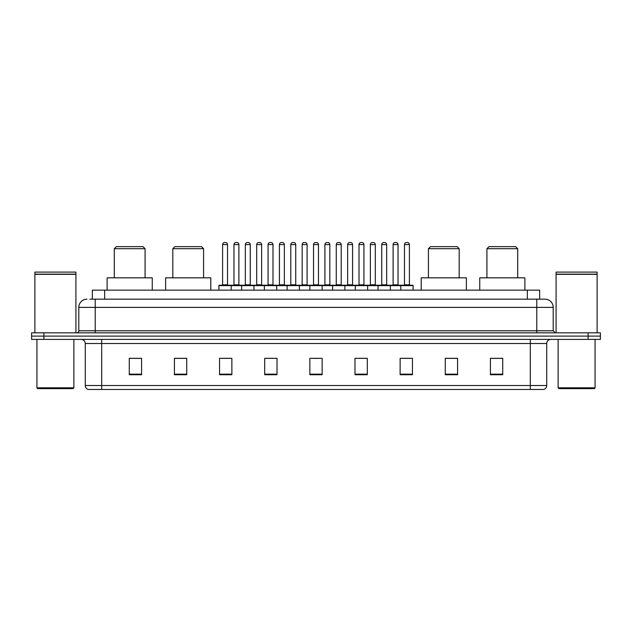 <?xml version="1.0" encoding="UTF-8"?>
<svg xmlns="http://www.w3.org/2000/svg" width="632" height="632" viewBox="0 0 632 632"><rect width="100%" height="100%" fill="white"/><g stroke="black" fill="none" stroke-linecap="round" stroke-linejoin="round"><path stroke-width="0.95" d="M89.878 299.173L95.211 299.173L89.878 299.173L92.343 299.173L92.343 290.143L539.657 290.143L539.657 299.173M87.003 299.173A8.208 8.208 0 0 0 78.795 307.381L78.795 330.773A2.054 2.054 0 0 1 76.741 332.827M553.205 307.381L95.211 307.381L95.211 299.173L544.997 299.173A8.208 8.208 0 0 1 553.205 307.381L553.205 330.773L555.259 332.827M43.908 332.827L31.6 332.827L31.6 336.106L43.908 336.106L31.6 336.106L31.6 339.392L43.908 339.392L43.908 336.106L588.092 336.106L43.908 336.106L43.908 332.827L588.092 332.827L588.092 336.106L600.4 336.106L588.092 336.106L588.092 339.392L43.908 339.392M600.4 332.827L600.4 336.106L600.4 332.827L588.092 332.827M544.871 299.173L542.122 299.173M543.559 389.462L88.441 389.462M88.235 389.462A4.1 4.1 0 0 1 85.281 385.52L101.697 385.52L101.697 389.462L530.303 389.462L530.303 385.52L546.72 385.52L546.72 343.5A4.1 4.1 0 0 1 550.827 339.392M85.281 385.52L85.281 343.5C85.036 341.003 83.669 339.637 81.172 339.392M502.724 374.729L502.724 358.312L490.416 358.312L490.416 374.729L502.724 374.729M457.584 374.729L457.584 358.312L445.276 358.312L445.276 374.729L457.584 374.729M412.443 374.729L412.443 358.312L400.127 358.312L400.127 374.729L412.443 374.729M367.303 374.729L367.303 358.312L354.987 358.312L354.987 374.729L367.303 374.729M141.584 374.729L141.584 358.312L129.276 358.312L129.276 374.729L141.584 374.729M186.724 374.729L186.724 358.312L174.416 358.312L174.416 374.729L186.724 374.729M231.873 374.729L231.873 358.312L219.557 358.312L219.557 374.729L231.873 374.729M277.014 374.729L277.014 358.312L264.697 358.312L264.697 374.729L277.014 374.729M322.154 374.729L322.154 358.312L309.846 358.312L309.846 374.729L322.154 374.729M600.4 339.392L600.4 336.106L600.4 339.392L588.092 339.392M530.303 389.462L543.441 389.462M403.864 358.391L410.018 358.391M267.454 358.391L273.609 358.391M221.982 358.391L228.136 358.391M358.391 358.391L364.546 358.391M312.919 358.391L319.081 358.391M186.724 358.391L174.416 358.391M141.584 358.391L129.276 358.391M457.584 358.391L445.276 358.391M502.724 358.391L490.416 358.391M73.051 388.641L37.754 388.641L36.933 387.819L73.873 387.819L73.051 388.641M36.933 339.392L36.933 387.819M73.873 339.392L73.873 387.819M34.886 274.343L75.919 274.343L34.886 274.343L34.886 332.827M75.919 274.343L75.919 332.827M75.714 274.138L35.092 274.138M75.919 273.933L75.919 272.092L34.886 272.092L34.886 273.933M114.297 248.7L145.076 248.7L143.022 246.646L116.343 246.646L114.297 248.7L114.297 277.835M145.076 248.7L145.076 277.835M152.257 290.143L152.257 277.835L107.108 277.835L107.108 290.143M172.812 248.7L203.591 248.7L201.545 246.646L174.867 246.646L172.812 248.7L172.812 277.835M203.591 248.7L203.591 277.835M210.78 290.143L210.78 277.835L165.631 277.835L165.631 290.143M428.409 248.7L459.188 248.7L457.134 246.646L430.455 246.646L428.409 248.7L428.409 277.835M459.188 248.7L459.188 277.835M466.369 290.143L466.369 277.835L421.22 277.835L421.22 290.143M486.924 248.7L517.703 248.7L515.657 246.646L488.978 246.646L486.924 248.7L486.924 277.835M517.703 248.7L517.703 277.835M524.892 290.143L524.892 277.835L479.743 277.835L479.743 290.143M594.246 388.641L558.949 388.641L558.127 387.819L595.067 387.819L594.246 388.641M558.127 339.392L558.127 387.819M595.067 339.392L595.067 387.819M556.081 274.343L597.114 274.343L556.081 274.343L556.081 332.827M597.114 274.343L597.114 332.827M596.908 274.138L556.286 274.138M597.114 273.933L597.114 272.092L556.081 272.092L556.081 273.933M400.783 290.143L400.783 285.632A0.411 0.411 0 0 1 401.194 285.222L412.688 285.222A0.411 0.411 0 0 1 413.099 285.632L218.901 285.632A0.411 0.411 0 0 1 219.312 285.222L230.806 285.222A0.411 0.411 0 0 1 231.217 285.632L231.217 290.143M227.52 244.592L222.598 244.592A2.054 2.054 0 0 1 224.644 242.538L225.466 242.538A2.054 2.054 0 0 1 227.52 244.592L227.52 284.811A0.411 0.411 0 0 0 227.931 285.222M222.598 244.592L222.598 284.811A0.411 0.411 0 0 1 222.188 285.222M218.901 285.632L218.901 290.143M241.637 290.143L241.637 285.632A0.411 0.411 0 0 1 242.048 285.222L253.543 285.222A0.411 0.411 0 0 1 253.946 285.632L253.946 290.143M250.256 244.592L245.335 244.592A2.054 2.054 0 0 1 247.381 242.538L248.202 242.538A2.054 2.054 0 0 1 250.256 244.592L250.256 284.811A0.411 0.411 0 0 0 250.667 285.222M245.335 244.592L245.335 284.811A0.411 0.411 0 0 1 244.924 285.222M264.373 290.143L264.373 285.632A0.411 0.411 0 0 1 264.784 285.222L276.271 285.222A0.411 0.411 0 0 1 276.682 285.632L276.682 290.143M272.992 244.592L268.063 244.592A2.054 2.054 0 0 1 270.117 242.538L270.938 242.538A2.054 2.054 0 0 1 272.992 244.592L272.992 284.811A0.411 0.411 0 0 0 273.403 285.222M268.063 244.592L268.063 284.811A0.411 0.411 0 0 1 267.66 285.222M287.11 290.143L287.11 285.632A0.411 0.411 0 0 1 287.521 285.222L299.007 285.222A0.411 0.411 0 0 1 299.418 285.632L299.418 290.143M295.729 244.592L290.799 244.592A2.054 2.054 0 0 1 292.853 242.538L293.675 242.538A2.054 2.054 0 0 1 295.729 244.592L295.729 284.811A0.411 0.411 0 0 0 296.139 285.222M290.799 244.592L290.799 284.811A0.411 0.411 0 0 1 290.388 285.222M309.846 290.143L309.846 285.632A0.411 0.411 0 0 1 310.257 285.222L321.743 285.222A0.411 0.411 0 0 1 322.154 285.632L322.154 290.143M318.465 244.592L313.535 244.592A2.054 2.054 0 0 1 315.589 242.538L316.411 242.538A2.054 2.054 0 0 1 318.465 244.592L318.465 284.811A0.411 0.411 0 0 0 318.876 285.222M313.535 244.592L313.535 284.811A0.411 0.411 0 0 1 313.124 285.222M332.582 290.143L332.582 285.632A0.411 0.411 0 0 1 332.993 285.222L344.48 285.222L332.993 285.222M344.89 290.143L344.89 285.632A0.411 0.411 0 0 0 344.48 285.222M341.201 244.592L336.271 244.592A2.054 2.054 0 0 1 338.325 242.538L339.147 242.538A2.054 2.054 0 0 1 341.201 244.592L341.201 284.811A0.411 0.411 0 0 0 341.612 285.222M336.271 244.592L336.271 284.811A0.411 0.411 0 0 1 335.861 285.222M355.318 290.143L355.318 285.632A0.411 0.411 0 0 1 355.729 285.222L367.216 285.222L355.729 285.222M367.627 290.143L367.627 285.632A0.411 0.411 0 0 0 367.216 285.222M363.937 244.592L359.008 244.592A2.054 2.054 0 0 1 361.062 242.538L361.883 242.538A2.054 2.054 0 0 1 363.937 244.592L363.937 284.811A0.411 0.411 0 0 0 364.34 285.222M359.008 244.592L359.008 284.811A0.411 0.411 0 0 1 358.597 285.222M378.055 290.143L378.055 285.632A0.411 0.411 0 0 1 378.457 285.222L389.952 285.222L378.457 285.222M390.363 290.143L390.363 285.632A0.411 0.411 0 0 0 389.952 285.222M386.666 244.592L381.744 244.592A2.054 2.054 0 0 1 383.798 242.538L384.619 242.538A2.054 2.054 0 0 1 386.666 244.592L386.666 284.811A0.411 0.411 0 0 0 387.076 285.222M381.744 244.592L381.744 284.811A0.411 0.411 0 0 1 381.333 285.222M412.688 285.222L401.194 285.222M409.402 244.592L404.48 244.592A2.054 2.054 0 0 1 406.534 242.538L407.356 242.538A2.054 2.054 0 0 1 409.402 244.592L409.402 284.811A0.411 0.411 0 0 0 409.812 285.222M404.48 244.592L404.48 284.811A0.411 0.411 0 0 1 404.069 285.222M413.099 285.632L413.099 290.143M242.175 285.222L230.68 285.222M233.966 244.592A2.054 2.054 0 0 1 236.013 242.538L236.834 242.538A2.054 2.054 0 0 1 238.888 244.592L233.966 244.592L233.966 284.811A0.411 0.411 0 0 1 233.556 285.222M238.888 244.592L238.888 284.811A0.411 0.411 0 0 0 239.299 285.222M264.903 285.222L253.416 285.222M256.703 244.592A2.054 2.054 0 0 1 258.749 242.538L259.57 242.538A2.054 2.054 0 0 1 261.624 244.592L256.703 244.592L256.703 284.811A0.411 0.411 0 0 1 256.292 285.222M261.624 244.592L261.624 284.811A0.411 0.411 0 0 0 262.035 285.222M287.639 285.222L276.152 285.222M279.431 244.592A2.054 2.054 0 0 1 281.485 242.538L282.307 242.538A2.054 2.054 0 0 1 284.361 244.592L279.431 244.592L279.431 284.811A0.411 0.411 0 0 1 279.02 285.222M284.361 244.592L284.361 284.811A0.411 0.411 0 0 0 284.771 285.222M310.375 285.222L298.889 285.222M302.167 244.592A2.054 2.054 0 0 1 304.221 242.538L305.043 242.538A2.054 2.054 0 0 1 307.097 244.592L302.167 244.592L302.167 284.811A0.411 0.411 0 0 1 301.756 285.222M307.097 244.592L307.097 284.811A0.411 0.411 0 0 0 307.507 285.222M333.111 285.222L321.625 285.222M324.903 244.592A2.054 2.054 0 0 1 326.957 242.538L327.779 242.538A2.054 2.054 0 0 1 329.833 244.592L324.903 244.592L324.903 284.811A0.411 0.411 0 0 1 324.493 285.222M329.833 244.592L329.833 284.811A0.411 0.411 0 0 0 330.244 285.222M355.848 285.222L344.361 285.222M347.639 244.592A2.054 2.054 0 0 1 349.693 242.538L350.515 242.538A2.054 2.054 0 0 1 352.569 244.592L347.639 244.592L347.639 284.811A0.411 0.411 0 0 1 347.229 285.222M352.569 244.592L352.569 284.811A0.411 0.411 0 0 0 352.98 285.222M378.584 285.222L367.097 285.222M370.376 244.592A2.054 2.054 0 0 1 372.43 242.538L373.251 242.538A2.054 2.054 0 0 1 375.297 244.592L370.376 244.592L370.376 284.811A0.411 0.411 0 0 1 369.965 285.222M375.297 244.592L375.297 284.811A0.411 0.411 0 0 0 375.708 285.222M401.32 285.222L389.826 285.222M393.112 244.592A2.054 2.054 0 0 1 395.166 242.538L395.988 242.538A2.054 2.054 0 0 1 398.034 244.592L393.112 244.592L393.112 284.811A0.411 0.411 0 0 1 392.701 285.222M398.034 244.592L398.034 284.811A0.411 0.411 0 0 0 398.444 285.222M104.659 299.173L104.659 290.143M527.341 299.173L527.341 290.143M95.211 332.827L95.211 307.381L78.795 307.381M78.795 330.773L553.205 330.773M536.789 299.173L536.789 332.827M530.303 339.392L530.303 343.5L85.281 343.5M546.72 343.5L530.303 343.5L530.303 385.52L101.697 385.52L101.697 339.392M322.154 374.16L309.846 374.16M277.014 374.16L264.697 374.16M231.873 374.16L219.557 374.16M186.724 374.16L174.416 374.16M141.584 374.16L129.276 374.16M367.303 374.16L354.987 374.16M412.443 374.16L400.127 374.16M457.584 374.16L445.276 374.16M502.724 374.16L490.416 374.16M222.598 284.811L227.52 284.811M245.335 284.811L250.256 284.811M268.063 284.811L272.992 284.811M290.799 284.811L295.729 284.811M313.535 284.811L318.465 284.811M336.271 284.811L341.201 284.811M359.008 284.811L363.937 284.811M381.744 284.811L386.666 284.811M404.48 284.811L409.402 284.811M233.966 284.811L238.888 284.811M256.703 284.811L261.624 284.811M279.431 284.811L284.361 284.811M302.167 284.811L307.097 284.811M324.903 284.811L329.833 284.811M347.639 284.811L352.569 284.811M370.376 284.811L375.297 284.811M393.112 284.811L398.034 284.811M543.765 389.462C545.621 388.798 546.609 387.487 546.72 385.52"/></g></svg>

